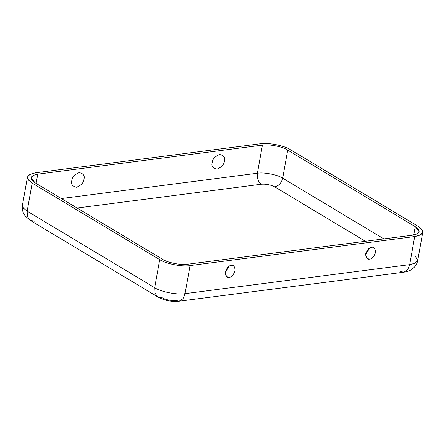 <?xml version="1.0" encoding="UTF-8"?>
<svg xmlns="http://www.w3.org/2000/svg" width="445" height="445" viewBox="0 0 445 445"><rect width="100%" height="100%" fill="white"/><g stroke="black" fill="none" stroke-linecap="round" stroke-linejoin="round"><path stroke-width="0.67" d="M224.386 161.034C225.354 157.524 223.752 155.344 219.585 154.493C214.918 156.484 212.443 159.188 212.176 162.609C211.208 166.119 212.81 168.299 216.976 169.15C221.649 167.159 224.119 164.45 224.386 161.034C224.119 164.45 221.649 167.159 216.976 169.15C212.81 168.299 211.208 166.119 212.176 162.609C212.443 159.188 214.918 156.484 219.585 154.493C223.752 155.344 225.354 157.524 224.386 161.034M71.773 180.731C70.805 184.241 72.407 186.422 76.573 187.273C81.246 185.281 83.716 182.578 83.983 179.157C84.951 175.647 83.349 173.467 79.182 172.615C74.51 174.607 72.04 177.31 71.773 180.731C72.04 177.31 74.51 174.607 79.182 172.615C83.349 173.467 84.951 175.647 83.983 179.157C83.716 182.578 81.246 185.281 76.573 187.273C72.407 186.422 70.805 184.241 71.773 180.731M369.528 259.129C371.792 259.162 373.783 256.988 375.497 252.599C375.302 248.455 374.011 246.702 371.631 247.337L369.639 248.043L365.562 254.846L367.019 258.517L369.528 259.129C367.147 259.763 365.857 258.011 365.668 253.867C367.381 249.478 369.367 247.298 371.631 247.337C374.011 246.702 375.302 248.455 375.497 252.599C373.783 256.988 371.792 259.162 369.528 259.129M229.125 277.252C231.389 277.291 233.375 275.11 235.088 270.721C234.899 266.577 233.608 264.825 231.228 265.459L229.236 266.166L225.153 272.969L226.616 276.645L229.125 277.252C226.744 277.886 225.454 276.134 225.265 271.99C226.972 267.601 228.964 265.426 231.228 265.459C233.608 264.825 234.899 266.577 235.088 270.721C233.375 275.11 231.389 277.291 229.125 277.252M175.553 300.369C170.652 300.725 166.157 299.847 162.058 297.738L157.803 296.932L154.932 293.094L154.699 287.709L159.705 259.63C165.629 263.74 182.322 267 190.054 265.559L414.701 236.562C424.007 234.738 425.12 231.311 418.044 226.283L290.507 149.731C284.578 145.621 267.884 142.361 260.153 143.802L35.505 172.799C26.205 174.624 25.087 178.05 32.162 183.079L159.705 259.63L32.162 183.079L27.162 211.158L154.699 287.709L27.162 211.158L27.39 216.537L30.26 220.381L27.39 216.537L27.162 211.158L32.162 183.079L28.525 180.136L27.457 177.066L30.01 174.284L35.505 172.799L260.153 143.802C267.884 142.361 284.578 145.621 290.507 149.731L418.044 226.283L421.682 229.225L422.75 232.296L420.197 235.077L414.701 236.562L190.054 265.559C182.322 267 165.629 263.74 159.705 259.63L154.699 287.709C160.628 291.82 177.321 295.079 185.053 293.644L190.054 265.559L185.053 293.644C177.321 295.079 160.628 291.82 154.699 287.709L154.932 293.094L157.803 296.932C164.4 300.52 171.503 301.944 179.107 301.198L182.984 298.74L185.053 293.644L409.7 264.642L414.701 236.562L409.7 264.642L185.053 293.644L182.984 298.74L179.107 301.198L175.553 300.369M365.384 241.285L274.743 186.883C270.649 184.77 266.149 183.891 261.254 184.247L77.118 208.015L261.254 184.247C258.172 181.844 256.893 178.172 257.399 173.233L262.405 145.148C268.847 143.952 282.759 146.672 287.698 150.093L415.241 226.644C421.131 230.833 420.202 233.686 412.454 235.21L187.807 264.208C181.36 265.409 167.454 262.689 162.508 259.268L34.971 182.717C29.075 178.528 30.004 175.669 37.758 174.151L262.405 145.148L37.758 174.151L33.175 175.391L31.05 177.705L34.971 182.717L162.508 259.268C167.454 262.689 181.36 265.409 187.807 264.208L412.454 235.21L417.032 233.97L419.157 231.656L415.241 226.644L287.698 150.093L282.697 178.172L383.874 238.898L282.697 178.172C281.435 182.967 278.781 185.871 274.743 186.883L365.384 241.285M179.107 301.198L403.754 272.201L407.631 269.742L409.7 264.642L415.196 263.156L417.749 260.375L415.196 263.156L409.7 264.642L407.631 269.742L403.754 272.201L400.2 271.372M413.75 235.005L415.241 226.644L413.75 235.005M414.89 255.614L417.749 260.375C417.243 263.112 416.003 265.493 414.017 267.528C411.163 269.943 409.99 271.116 403.754 272.201M36.106 183.401L37.758 174.151L36.106 183.401M61.338 198.542L257.399 173.233L61.338 198.542M27.457 177.066L22.456 205.145L23.524 208.215L27.162 211.158L23.524 208.215L22.456 205.145C21.977 207.932 22.339 210.635 23.546 213.261L25.22 216.009L30.26 220.381L157.803 296.932M34.521 221.182L30.26 220.381M287.698 150.093C282.759 146.672 268.847 143.952 262.405 145.148L257.399 173.233C263.846 172.031 277.758 174.752 282.697 178.172L287.698 150.093M282.697 178.172C277.758 174.752 263.846 172.031 257.399 173.233C256.893 178.172 258.172 181.844 261.254 184.247C266.149 183.891 270.649 184.77 274.743 186.883C278.781 185.871 281.435 182.967 282.697 178.172M422.75 232.296L417.749 260.375"/></g></svg>
